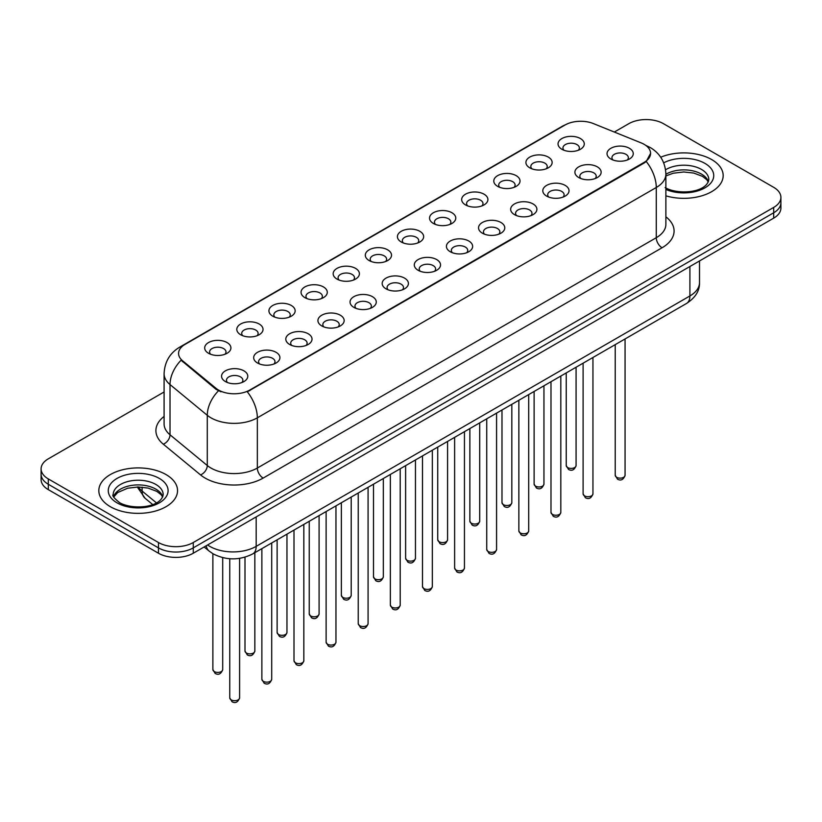 <?xml version="1.0" encoding="UTF-8"?>
<svg xmlns="http://www.w3.org/2000/svg" width="822" height="822" viewBox="0 0 822 822"><rect width="100%" height="100%" fill="white"/><g stroke="black" fill="none" stroke-linecap="round" stroke-linejoin="round"><path stroke-width="1.23" d="M529.748 167.811L529.748 167.811A13.121 7.573 180 0 1 529.748 157.105A13.121 7.573 180 0 1 548.305 157.105A13.121 7.573 180 0 1 548.305 167.811A13.121 7.573 180 0 1 529.748 167.811M546.157 168.818A8.199 4.737 0 0 0 547.226 166.476A8.199 4.737 0 0 0 544.832 163.126A8.199 4.737 0 0 0 535.893 162.098A8.199 4.737 0 0 0 530.827 166.476A8.199 4.737 0 0 0 531.906 168.818M497.629 186.358L497.629 186.358A13.121 7.573 180 0 1 497.629 175.651A13.121 7.573 180 0 1 516.185 175.651A13.121 7.573 180 0 1 516.185 186.358A13.121 7.573 180 0 1 497.629 186.358M514.027 187.365A8.199 4.737 0 0 0 515.106 185.022A8.199 4.737 0 0 0 512.702 181.672A8.199 4.737 0 0 0 503.773 180.645A8.199 4.737 0 0 0 498.707 185.022A8.199 4.737 0 0 0 499.786 187.365M465.509 204.904L465.509 204.904A13.121 7.573 180 0 1 465.509 194.198A13.121 7.573 180 0 1 484.066 194.198A13.121 7.573 180 0 1 484.066 204.904A13.121 7.573 180 0 1 465.509 204.904M481.908 205.911A8.199 4.737 0 0 0 482.987 203.568A8.199 4.737 0 0 0 480.582 200.219A8.199 4.737 0 0 0 471.643 199.191A8.199 4.737 0 0 0 466.588 203.568A8.199 4.737 0 0 0 467.656 205.911M433.379 223.45L433.379 223.45A13.121 7.573 180 0 1 433.379 212.744A13.121 7.573 180 0 1 451.936 212.744A13.121 7.573 180 0 1 451.936 223.45A13.121 7.573 180 0 1 433.379 223.45M449.788 224.457A8.199 4.737 0 0 0 450.857 222.115A8.199 4.737 0 0 0 448.463 218.765A8.199 4.737 0 0 0 439.523 217.738A8.199 4.737 0 0 0 434.458 222.115A8.199 4.737 0 0 0 435.537 224.457M401.259 241.997L401.259 241.997A13.121 7.573 180 0 1 401.259 231.29A13.121 7.573 180 0 1 419.816 231.29A13.121 7.573 180 0 1 419.816 241.997A13.121 7.573 180 0 1 401.259 241.997M417.658 243.004A8.199 4.737 0 0 0 418.737 240.661A8.199 4.737 0 0 0 416.333 237.311A8.199 4.737 0 0 0 407.393 236.284A8.199 4.737 0 0 0 402.338 240.661A8.199 4.737 0 0 0 403.407 243.004M369.14 260.543L369.14 260.543A13.121 7.573 180 0 1 369.14 249.837A13.121 7.573 180 0 1 387.686 249.837A13.121 7.573 180 0 1 387.686 260.543A13.121 7.573 180 0 1 369.14 260.543M385.539 261.55A8.199 4.737 0 0 0 386.617 259.207A8.199 4.737 0 0 0 384.213 255.858A8.199 4.737 0 0 0 375.274 254.83A8.199 4.737 0 0 0 370.208 259.207A8.199 4.737 0 0 0 371.287 261.55M337.01 279.09L337.01 279.09A13.121 7.573 180 0 1 337.01 268.383A13.121 7.573 180 0 1 355.566 268.383A13.121 7.573 180 0 1 355.566 279.09A13.121 7.573 180 0 1 337.01 279.09M353.419 280.097A8.199 4.737 0 0 0 354.488 277.754A8.199 4.737 0 0 0 352.083 274.404A8.199 4.737 0 0 0 343.154 273.377A8.199 4.737 0 0 0 338.089 277.754A8.199 4.737 0 0 0 339.167 280.097M304.89 297.636L304.89 297.636A13.121 7.573 180 0 1 304.89 286.929A13.121 7.573 180 0 1 323.447 286.929A13.121 7.573 180 0 1 323.447 297.636A13.121 7.573 180 0 1 304.89 297.636M321.289 298.643A8.199 4.737 0 0 0 322.368 296.3A8.199 4.737 0 0 0 319.964 292.951A8.199 4.737 0 0 0 311.024 291.923A8.199 4.737 0 0 0 305.969 296.3A8.199 4.737 0 0 0 307.038 298.643M272.76 316.182L272.76 316.182A13.121 7.573 180 0 1 272.76 305.476A13.121 7.573 180 0 1 291.317 305.476A13.121 7.573 180 0 1 291.317 316.182A13.121 7.573 180 0 1 272.76 316.182M289.169 317.189A8.199 4.737 0 0 0 290.238 314.847A8.199 4.737 0 0 0 287.844 311.497A8.199 4.737 0 0 0 278.905 310.469A8.199 4.737 0 0 0 273.839 314.847A8.199 4.737 0 0 0 274.918 317.189M240.641 334.729L240.641 334.729A13.121 7.573 180 0 1 240.641 324.022A13.121 7.573 180 0 1 259.197 324.022A13.121 7.573 180 0 1 259.197 334.729A13.121 7.573 180 0 1 240.641 334.729M257.039 335.736A8.199 4.737 0 0 0 258.118 333.393A8.199 4.737 0 0 0 255.714 330.043A8.199 4.737 0 0 0 246.785 329.016A8.199 4.737 0 0 0 241.719 333.393A8.199 4.737 0 0 0 242.788 335.736M208.521 353.275L208.521 353.275A13.121 7.573 180 0 1 208.521 342.569A13.121 7.573 180 0 1 227.078 342.569A13.121 7.573 180 0 1 227.078 353.275A13.121 7.573 180 0 1 208.521 353.275M224.92 354.282A8.199 4.737 0 0 0 225.999 351.939A8.199 4.737 0 0 0 223.594 348.59A8.199 4.737 0 0 0 214.655 347.562A8.199 4.737 0 0 0 209.589 351.939A8.199 4.737 0 0 0 210.668 354.282M561.878 149.265L561.878 149.265A13.121 7.573 180 0 1 561.878 138.558A13.121 7.573 180 0 1 580.435 138.558A13.121 7.573 180 0 1 580.435 149.265A13.121 7.573 180 0 1 561.878 149.265M578.277 150.272A8.199 4.737 0 0 0 579.356 147.929A8.199 4.737 0 0 0 576.952 144.58A8.199 4.737 0 0 0 568.012 143.552A8.199 4.737 0 0 0 562.957 147.929A8.199 4.737 0 0 0 564.026 150.272M578.75 177.552L578.75 177.552A13.121 7.573 180 0 1 578.75 166.845A13.121 7.573 180 0 1 597.306 166.845A13.121 7.573 180 0 1 597.306 177.552A13.121 7.573 180 0 1 578.75 177.552M595.149 178.559A8.199 4.737 0 0 0 596.227 176.216A8.199 4.737 0 0 0 593.823 172.867A8.199 4.737 0 0 0 584.894 171.839A8.199 4.737 0 0 0 579.829 176.216A8.199 4.737 0 0 0 580.897 178.559M546.63 196.098L546.63 196.098A13.121 7.573 180 0 1 546.63 185.392A13.121 7.573 180 0 1 565.176 185.392A13.121 7.573 180 0 1 565.187 196.098A13.121 7.573 180 0 1 546.63 196.098M563.029 197.105A8.199 4.737 0 0 0 564.108 194.763A8.199 4.737 0 0 0 561.703 191.413A8.199 4.737 0 0 0 552.764 190.385A8.199 4.737 0 0 0 547.699 194.763A8.199 4.737 0 0 0 548.777 197.105M514.5 214.645L514.5 214.645A13.121 7.573 180 0 1 514.5 203.938A13.121 7.573 180 0 1 533.057 203.938A13.121 7.573 180 0 1 533.057 214.645A13.121 7.573 180 0 1 514.5 214.645M530.909 215.652A8.199 4.737 0 0 0 531.978 213.309A8.199 4.737 0 0 0 529.584 209.959A8.199 4.737 0 0 0 520.645 208.932A8.199 4.737 0 0 0 515.579 213.309A8.199 4.737 0 0 0 516.658 215.652M482.38 233.191L482.38 233.191A13.121 7.573 180 0 1 482.38 222.485A13.121 7.573 180 0 1 500.937 222.485A13.121 7.573 180 0 1 500.937 233.191A13.121 7.573 180 0 1 482.38 233.191M498.779 234.198A8.199 4.737 0 0 0 499.858 231.855A8.199 4.737 0 0 0 497.454 228.506A8.199 4.737 0 0 0 488.515 227.478A8.199 4.737 0 0 0 483.459 231.855A8.199 4.737 0 0 0 484.528 234.198M450.261 251.738A13.121 7.573 180 0 1 450.251 251.738A13.121 7.573 180 0 1 450.261 241.031A13.121 7.573 180 0 1 468.807 241.031A13.121 7.573 180 0 1 468.807 251.738A13.121 7.573 180 0 1 450.261 251.738M466.66 252.744A8.199 4.737 0 0 0 467.739 250.402A8.199 4.737 0 0 0 465.334 247.052A8.199 4.737 0 0 0 456.395 246.025A8.199 4.737 0 0 0 451.329 250.402A8.199 4.737 0 0 0 452.408 252.744M418.131 270.284L418.131 270.284A13.121 7.573 180 0 1 418.131 259.577A13.121 7.573 180 0 1 436.688 259.577A13.121 7.573 180 0 1 436.688 270.284A13.121 7.573 180 0 1 418.131 270.284M434.54 271.291A8.199 4.737 0 0 0 435.609 268.948A8.199 4.737 0 0 0 433.204 265.598A8.199 4.737 0 0 0 424.275 264.571A8.199 4.737 0 0 0 419.21 268.948A8.199 4.737 0 0 0 420.289 271.291M386.011 288.83L386.011 288.83A13.121 7.573 180 0 1 386.011 278.124A13.121 7.573 180 0 1 404.568 278.124A13.121 7.573 180 0 1 404.568 288.83A13.121 7.573 180 0 1 386.011 288.83M402.41 289.837A8.199 4.737 0 0 0 403.489 287.495A8.199 4.737 0 0 0 401.085 284.145A8.199 4.737 0 0 0 392.145 283.117A8.199 4.737 0 0 0 387.09 287.495A8.199 4.737 0 0 0 388.159 289.837M353.881 307.377L353.881 307.377A13.121 7.573 180 0 1 353.881 296.67A13.121 7.573 180 0 1 372.438 296.67A13.121 7.573 180 0 1 372.438 307.377A13.121 7.573 180 0 1 353.881 307.377M370.29 308.384A8.199 4.737 0 0 0 371.359 306.041A8.199 4.737 0 0 0 368.965 302.691A8.199 4.737 0 0 0 360.026 301.664A8.199 4.737 0 0 0 354.96 306.041A8.199 4.737 0 0 0 356.039 308.384M321.762 325.923L321.762 325.923A13.121 7.573 180 0 1 321.762 315.216A13.121 7.573 180 0 1 340.318 315.216A13.121 7.573 180 0 1 340.318 325.923A13.121 7.573 180 0 1 321.762 325.923M338.161 326.93A8.199 4.737 0 0 0 339.239 324.587A8.199 4.737 0 0 0 336.835 321.238A8.199 4.737 0 0 0 327.896 320.21A8.199 4.737 0 0 0 322.841 324.587A8.199 4.737 0 0 0 323.909 326.93M289.642 344.469L289.642 344.469A13.121 7.573 180 0 1 289.642 333.763A13.121 7.573 180 0 1 308.188 333.763A13.121 7.573 180 0 1 308.188 344.469A13.121 7.573 180 0 1 289.642 344.469M306.041 345.476A8.199 4.737 0 0 0 307.12 343.134A8.199 4.737 0 0 0 304.715 339.784A8.199 4.737 0 0 0 295.776 338.756A8.199 4.737 0 0 0 290.711 343.134A8.199 4.737 0 0 0 291.789 345.476M257.512 363.016L257.512 363.016A13.121 7.573 180 0 1 257.512 352.309A13.121 7.573 180 0 1 276.069 352.309A13.121 7.573 180 0 1 276.069 363.016A13.121 7.573 180 0 1 257.512 363.016M273.921 364.023A8.199 4.737 0 0 0 274.99 361.68A8.199 4.737 0 0 0 272.585 358.33A8.199 4.737 0 0 0 263.657 357.303A8.199 4.737 0 0 0 258.591 361.68A8.199 4.737 0 0 0 259.67 364.023M225.392 381.562L225.392 381.562A13.121 7.573 180 0 1 225.392 370.856A13.121 7.573 180 0 1 243.949 370.856A13.121 7.573 180 0 1 243.949 381.562A13.121 7.573 180 0 1 225.392 381.562M241.791 382.569A8.199 4.737 0 0 0 242.87 380.226A8.199 4.737 0 0 0 240.466 376.877A8.199 4.737 0 0 0 231.527 375.849A8.199 4.737 0 0 0 226.471 380.226A8.199 4.737 0 0 0 227.54 382.569M610.869 159.006L610.869 159.006A13.121 7.573 180 0 1 610.869 148.299A13.121 7.573 180 0 1 629.426 148.299A13.121 7.573 180 0 1 629.426 159.006A13.121 7.573 180 0 1 610.869 159.006M627.278 160.013A8.199 4.737 0 0 0 628.347 157.67A8.199 4.737 0 0 0 625.953 154.32A8.199 4.737 0 0 0 617.014 153.293A8.199 4.737 0 0 0 611.948 157.67A8.199 4.737 0 0 0 613.027 160.013M641.139 142.884A22.143 12.782 180 0 1 644.099 144.312A22.143 12.782 180 0 1 650.582 153.354A22.143 12.782 180 0 1 644.099 162.386L249.806 390.039A22.143 12.782 180 0 1 216.011 388.323L182.576 360.766A22.143 12.782 180 0 1 178.569 353.429A22.143 12.782 180 0 1 185.063 344.387L565.043 125.006A22.143 12.782 180 0 1 593.392 123.577L641.139 142.884M711.647 159.55A39.364 22.728 0 0 0 660.713 157.218A39.364 22.728 0 0 1 711.647 159.55A39.364 22.728 0 0 1 723.175 175.61A39.364 22.728 0 0 0 711.647 159.55M166.013 474.561A39.364 22.728 0 0 0 123.115 469.639A39.364 22.728 0 0 0 98.825 490.631A39.364 22.728 0 0 0 110.354 506.701A39.364 22.728 0 0 0 153.241 511.633A39.364 22.728 0 0 0 177.542 490.631A39.364 22.728 0 0 0 166.013 474.561A39.364 22.728 0 0 0 123.115 469.639A39.364 22.728 0 0 0 98.825 490.631A39.364 22.728 0 0 0 110.354 506.701A39.364 22.728 0 0 0 153.241 511.633A39.364 22.728 0 0 0 177.542 490.631A39.364 22.728 0 0 0 166.013 474.561M650.582 153.354L646.246 161.492L644.099 163.044L247.309 391.817A28.698 16.574 60 0 1 257.337 417.823A32.798 18.937 180 0 1 210.956 417.823A32.798 18.937 180 0 1 207.278 415.295L170.02 384.573A32.798 18.937 180 0 1 164.092 373.712L164.092 423.926A32.798 18.937 0 0 0 170.02 434.797L207.278 465.509A32.798 18.937 0 0 0 210.956 468.037A32.798 18.937 0 0 0 257.337 468.037L656.275 237.712A32.798 18.937 0 0 0 665.882 224.324L665.882 174.11A32.798 18.937 180 0 1 656.275 187.498A28.698 16.574 -120 0 0 646.246 161.492M164.092 391.981L48.303 458.83A24.598 14.2 0 0 0 41.1 468.879L41.1 479.586A24.598 14.2 0 0 0 48.303 489.635L158.471 553.237L158.471 547.884A24.598 14.2 0 0 0 193.262 547.884L773.697 212.775A24.598 14.2 0 0 0 780.9 202.726A24.598 14.2 0 0 1 773.697 212.775L193.262 547.884A24.598 14.2 0 0 1 158.471 547.884L48.303 484.271L158.471 547.884L158.471 542.52A24.598 14.2 0 0 0 193.262 542.52L773.697 207.421A24.598 14.2 0 0 0 780.9 197.372A24.598 14.2 0 0 0 773.697 187.334L663.529 123.721A24.598 14.2 0 0 0 628.738 123.721L614.332 132.044M41.1 474.232A24.598 14.2 0 0 0 48.303 484.271A24.598 14.2 0 0 1 41.1 474.232M220.984 391.817L216.011 389.299L181.087 360.221A28.698 19.194 129.5 0 0 170.02 384.573L170.02 434.797A8.199 5.487 -50.5 0 1 163.311 444.199A40.997 23.674 180 0 1 164.092 416.425M665.882 195.841A39.364 22.728 0 0 0 723.175 175.61A39.364 22.728 0 0 1 665.882 195.841M41.1 468.879A24.598 14.2 0 0 0 48.303 478.918L158.471 542.52M158.471 553.237A24.598 14.2 0 0 0 193.262 553.237L773.697 218.128A24.598 14.2 0 0 0 780.9 208.089L780.9 197.372M249.806 390.039L249.806 390.697M216.011 388.323L216.011 389.299M182.576 360.766L182.576 361.731M644.099 162.386L644.099 163.044M263.143 478.085A8.199 4.737 60 0 1 257.337 468.037L257.337 417.823L656.275 187.498L656.275 237.712A8.199 4.737 60 0 0 662.07 247.761L263.143 478.085A40.997 23.674 180 0 1 205.151 478.085A40.997 23.674 180 0 1 200.558 474.921L163.311 444.199M665.882 174.11C665.327 162.314 660.148 153.467 650.336 147.58L646.195 145.556A28.698 13.44 112 0 0 645.804 145.412M182.618 346.062A28.698 16.574 -120 0 0 179.648 347.182C169.835 353.08 164.647 361.916 164.092 373.712M179.648 347.182L562.628 126.074A28.698 16.574 60 0 1 564.806 125.15M218.457 390.82A28.698 19.194 129.5 0 0 207.278 415.295L207.278 465.509A8.199 5.487 -50.5 0 1 200.558 474.921M665.882 216.813A40.997 23.674 180 0 1 662.07 247.761M193.262 542.52L193.262 553.237M773.697 207.421L773.697 218.128M48.303 478.918L48.303 489.635M207.586 544.965A32.798 18.937 0 0 0 209.795 546.373A32.798 18.937 0 0 0 256.176 546.373L689.905 295.961A32.798 18.937 0 0 0 699.512 282.573C699.758 290.711 695.422 297.677 686.514 303.472L252.786 553.884A16.399 9.474 60 0 0 256.176 546.373L256.176 516.915M689.905 266.503L689.905 295.961A16.399 9.474 60 0 1 686.514 303.472M206.26 545.736A16.399 10.974 129.5 0 0 209.117 551.069L204.133 546.959M138.353 486.984A32.798 18.937 0 0 0 142.124 491.073L142.124 487.158M152.697 504.544L145.124 498.296A16.399 10.974 129.5 0 1 142.124 491.073L156.416 502.858M625.069 475.301C623.446 479.729 620.939 481.024 617.517 479.195L615.226 475.301A4.922 2.836 0 0 0 616.675 477.315A4.922 2.836 0 0 0 622.038 477.931A4.922 2.836 0 0 0 625.069 475.301L625.069 338.941M567.673 467.574A4.922 2.836 0 0 0 573.037 468.191A4.922 2.836 0 0 0 576.078 465.56C574.455 469.989 571.937 471.283 568.526 469.444L566.235 465.56A4.922 2.836 0 0 0 567.673 467.574M708.4 181.693A24.999 14.426 0 0 0 701.495 174.11A24.999 14.426 0 0 0 665.882 174.264M665.121 187.58C677.975 195.091 706.55 193.006 708.811 179.628A24.999 14.426 0 0 0 701.495 169.424A24.999 14.426 0 0 0 665.573 169.774M665.882 189.44A29.911 17.272 0 0 0 706.427 186.923A29.911 17.272 0 0 0 704.968 163.403A29.911 17.272 0 0 0 663.693 162.838M592.95 493.847C591.326 498.276 588.809 499.571 585.398 497.742L583.106 493.847A4.922 2.836 0 0 0 584.545 495.861A4.922 2.836 0 0 0 589.908 496.478A4.922 2.836 0 0 0 592.95 493.847L592.95 357.488M560.82 512.394C559.207 516.822 556.689 518.117 553.278 516.288L550.987 512.394A4.922 2.836 0 0 0 552.425 514.408A4.922 2.836 0 0 0 557.789 515.024A4.922 2.836 0 0 0 560.82 512.394L560.82 376.034M528.7 530.94C527.077 535.369 524.559 536.663 521.148 534.834L518.857 530.94A4.922 2.836 0 0 0 520.305 532.954A4.922 2.836 0 0 0 525.659 533.57A4.922 2.836 0 0 0 528.7 530.94L528.7 394.581M496.58 549.486C494.957 553.915 492.44 555.21 489.028 553.381L486.737 549.486A4.922 2.836 0 0 0 488.176 551.5A4.922 2.836 0 0 0 493.539 552.117A4.922 2.836 0 0 0 496.58 549.486L496.58 413.127M535.554 486.121A4.922 2.836 0 0 0 540.917 486.737A4.922 2.836 0 0 0 543.948 484.107C542.335 488.535 539.818 489.83 536.396 487.991L534.115 484.107A4.922 2.836 0 0 0 535.554 486.121M503.424 504.667A4.922 2.836 0 0 0 508.787 505.283A4.922 2.836 0 0 0 511.829 502.653C510.205 507.082 507.688 508.376 504.276 506.537L501.985 502.653A4.922 2.836 0 0 0 503.424 504.667M471.304 523.213A4.922 2.836 0 0 0 476.668 523.83A4.922 2.836 0 0 0 479.699 521.199C478.085 525.628 475.568 526.923 472.157 525.083L469.865 521.199A4.922 2.836 0 0 0 471.304 523.213M162.756 496.714A24.999 14.426 0 0 0 155.851 489.131A24.999 14.426 0 0 0 130.77 485.555A24.999 14.426 0 0 0 113.6 496.714M155.851 484.446A24.999 14.426 0 0 0 128.612 481.322A24.999 14.426 0 0 0 113.189 494.649C111.874 495.419 113.981 498.07 119.488 502.602C132.342 510.113 160.906 508.027 163.177 494.649A24.999 14.426 0 0 0 155.851 484.446M117.032 502.848A29.911 17.272 0 0 0 159.334 502.848A29.911 17.272 0 0 0 159.334 478.425A29.911 17.272 0 0 0 117.032 478.425A29.911 17.272 0 0 0 117.032 502.848M464.451 568.033C462.837 572.461 460.32 573.756 456.898 571.927L454.617 568.033A4.922 2.836 0 0 0 456.056 570.047A4.922 2.836 0 0 0 461.419 570.663A4.922 2.836 0 0 0 464.451 568.033L464.451 431.673M432.331 586.579C430.707 591.008 428.19 592.302 424.779 590.473L422.487 586.579A4.922 2.836 0 0 0 423.926 588.593A4.922 2.836 0 0 0 429.29 589.21A4.922 2.836 0 0 0 432.331 586.579L432.331 450.22M400.211 605.126C398.588 609.554 396.07 610.849 392.659 609.02L390.368 605.126A4.922 2.836 0 0 0 391.806 607.139A4.922 2.836 0 0 0 397.17 607.756A4.922 2.836 0 0 0 400.211 605.126L400.211 468.766M439.184 541.76A4.922 2.836 0 0 0 444.538 542.376A4.922 2.836 0 0 0 447.579 539.746C445.956 544.174 443.438 545.469 440.027 543.63L437.736 539.746A4.922 2.836 0 0 0 439.184 541.76M407.054 560.306A4.922 2.836 0 0 0 412.418 560.923A4.922 2.836 0 0 0 415.459 558.292C413.836 562.721 411.319 564.015 407.907 562.176L405.616 558.292A4.922 2.836 0 0 0 407.054 560.306M374.935 578.852A4.922 2.836 0 0 0 380.298 579.469A4.922 2.836 0 0 0 383.329 576.839C381.716 581.267 379.199 582.562 375.788 580.722L373.496 576.839A4.922 2.836 0 0 0 374.935 578.852M368.081 623.672C366.458 628.1 363.951 629.395 360.529 627.566L358.238 623.672A4.922 2.836 0 0 0 359.687 625.686A4.922 2.836 0 0 0 365.05 626.302A4.922 2.836 0 0 0 368.081 623.672L368.081 487.312M335.962 642.218C334.338 646.647 331.821 647.942 328.41 646.113L326.118 642.218A4.922 2.836 0 0 0 327.557 644.232A4.922 2.836 0 0 0 332.92 644.849A4.922 2.836 0 0 0 335.962 642.218L335.962 505.859M303.832 660.765C302.219 665.193 299.701 666.488 296.29 664.659L293.999 660.765A4.922 2.836 0 0 0 295.437 662.779A4.922 2.836 0 0 0 300.801 663.395A4.922 2.836 0 0 0 303.832 660.765L303.832 524.405M271.712 679.311C270.089 683.74 267.571 685.034 264.16 683.205L261.869 679.311A4.922 2.836 0 0 0 263.317 681.325A4.922 2.836 0 0 0 268.671 681.941A4.922 2.836 0 0 0 271.712 679.311L271.712 542.952M239.592 697.857C237.969 702.286 235.452 703.581 232.04 701.752L229.749 697.857A4.922 2.836 0 0 0 231.188 699.871A4.922 2.836 0 0 0 236.551 700.488A4.922 2.836 0 0 0 239.592 697.857L239.592 558.364M342.805 597.399A4.922 2.836 0 0 0 348.168 598.015A4.922 2.836 0 0 0 351.21 595.385C349.586 599.813 347.069 601.108 343.658 599.269L341.366 595.385A4.922 2.836 0 0 0 342.805 597.399M310.685 615.945A4.922 2.836 0 0 0 316.049 616.562A4.922 2.836 0 0 0 319.09 613.931C317.467 618.36 314.949 619.654 311.538 617.815L309.247 613.931A4.922 2.836 0 0 0 310.685 615.945M278.566 634.492A4.922 2.836 0 0 0 283.929 635.108A4.922 2.836 0 0 0 286.96 632.478C285.347 636.906 282.83 638.201 279.408 636.362L277.117 632.478A4.922 2.836 0 0 0 278.566 634.492M246.436 653.038A4.922 2.836 0 0 0 251.799 653.654A4.922 2.836 0 0 0 254.841 651.024C253.217 655.453 250.7 656.747 247.288 654.908L244.997 651.024A4.922 2.836 0 0 0 246.436 653.038M214.316 671.584A4.922 2.836 0 0 0 219.68 672.201A4.922 2.836 0 0 0 222.711 669.57C221.097 673.999 218.58 675.294 215.169 673.454L212.877 669.57A4.922 2.836 0 0 0 214.316 671.584M562.628 126.074L567.889 123.619M252.786 553.884C239.582 560.512 226.389 560.512 213.186 553.884L209.117 551.069M699.512 282.573L699.512 260.954M145.124 498.296L137.264 486.994M615.226 475.301L615.226 344.623M576.078 465.56L576.078 367.228M566.235 465.56L566.235 372.911M708.276 181.97L706.766 179.71L702.512 176.37L693.717 173.052L683.791 171.973L673.218 173.216L665.882 175.949M583.106 493.847L583.106 363.17M550.987 512.394L550.987 381.716M518.857 530.94L518.857 400.263M486.737 549.486L486.737 418.809M543.948 484.107L543.948 385.775M534.115 484.107L534.115 391.457M511.829 502.653L511.829 404.321M501.985 502.653L501.985 410.003M479.699 521.199L479.699 422.868M469.865 521.199L469.865 428.55M162.643 496.991L161.133 494.731L156.879 491.392L148.083 488.073L138.158 486.984L127.585 488.237L117.71 492.532L113.724 496.991M454.617 568.033L454.617 437.355M422.487 586.579L422.487 455.902M390.368 605.126L390.368 474.448M447.579 539.746L447.579 441.414M437.736 539.746L437.736 447.096M415.459 558.292L415.459 459.96M405.616 558.292L405.616 465.642M383.329 576.839L383.329 478.507M373.496 576.839L373.496 484.189M358.238 623.672L358.238 492.995M326.118 642.218L326.118 511.541M293.999 660.765L293.999 530.087M261.869 679.311L261.869 548.634M229.749 697.857L229.749 558.734M351.21 595.385L351.21 497.053M341.366 595.385L341.366 502.735M319.09 613.931L319.09 515.6M309.247 613.931L309.247 521.282M286.96 632.478L286.96 534.146M277.117 632.478L277.117 539.828M254.841 651.024L254.841 552.692M244.997 651.024L244.997 557.172M222.711 669.57L222.711 557.635M212.877 669.57L212.877 553.699"/></g></svg>
